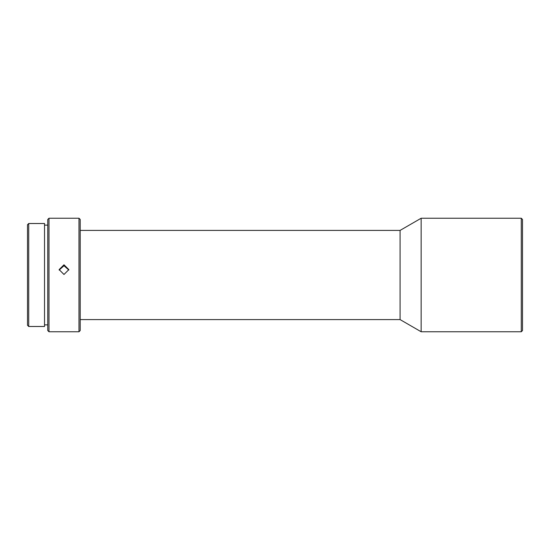 <?xml version="1.0" encoding="UTF-8"?>
<svg xmlns="http://www.w3.org/2000/svg" width="550" height="550" viewBox="0 0 550 550"><rect width="100%" height="100%" fill="white"/><g stroke="black" fill="none" stroke-linecap="round" stroke-linejoin="round"><path stroke-width="0.82" d="M521.283 331.76L522.5 330.543L522.5 219.457L521.283 218.24L421.149 218.24L421.149 331.76L521.283 331.76L521.283 218.24M421.149 331.76L400.084 319.591L400.084 230.409L421.149 218.24M400.084 230.409L80.204 230.409M400.084 319.591L80.204 319.591M78.987 331.76L80.204 330.543L80.204 219.457L78.987 218.24L48.984 218.24L48.984 331.76L78.987 331.76L78.987 218.24M63.986 264.791L59.125 269.61L63.986 274.478L68.853 269.61L63.986 264.791M48.984 331.76L47.768 330.543L47.768 219.457L48.984 218.24M59.146 270.084L63.986 265.739L68.819 270.022M47.768 225.136L44.529 225.136M47.768 324.864L44.529 324.864M44.529 326.487L44.529 223.513L28.717 223.513L28.717 326.487L44.529 326.487M28.717 326.487L27.5 325.27L27.5 224.73L28.717 223.513"/></g></svg>
